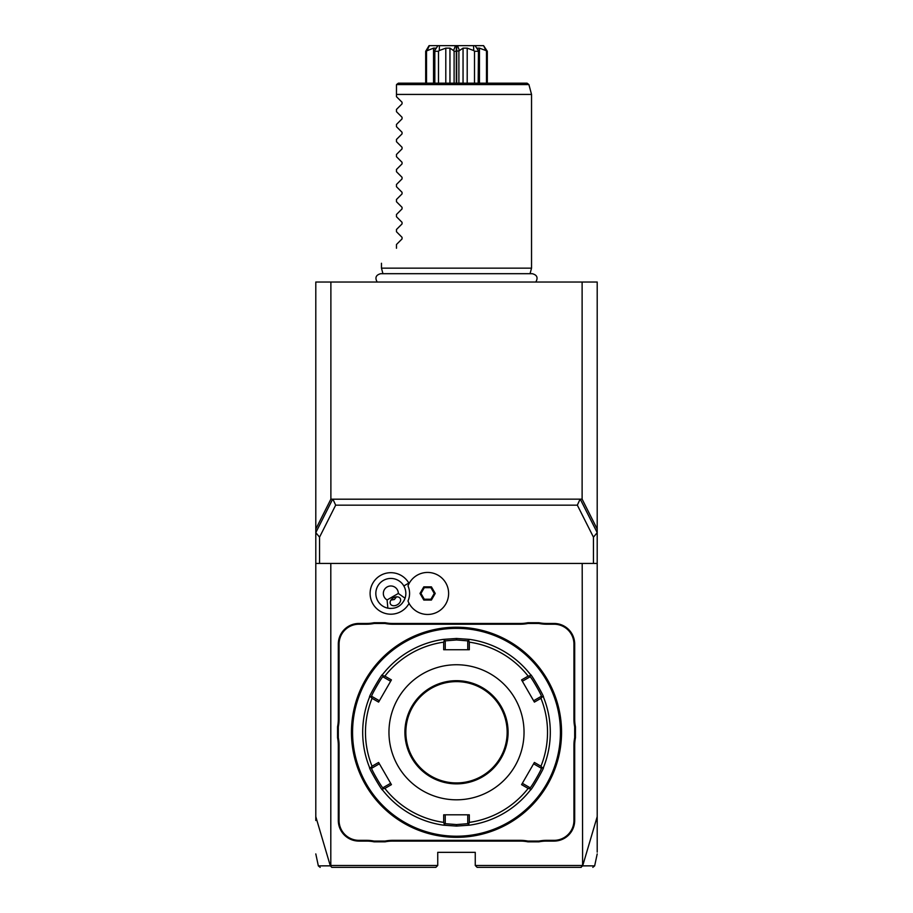 <?xml version="1.0" encoding="UTF-8"?>
<svg xmlns="http://www.w3.org/2000/svg" width="913" height="913" viewBox="0 0 913 913"><rect width="100%" height="100%" fill="white"/><g stroke="black" fill="none" stroke-linecap="round" stroke-linejoin="round"><path stroke-width="1.37" d="M330.883 282.026L330.883 499.149L315.795 529.072L315.795 282.026L597.205 282.026L597.205 563.435L315.795 563.435L315.795 532.633L319.55 537.152L319.55 563.435M315.795 529.072L315.795 532.633L332.652 499.194L582.117 499.149L582.117 282.026M315.795 820.502L315.795 563.435M582.197 563.435L582.608 865.878C598.734 865.866 598.757 865.866 582.677 865.844L597.205 816.633L597.205 852.126L597.205 820.502M597.205 816.633L597.205 563.435M580.782 867.35L582.677 865.844M315.795 816.633L330.323 865.844L331.796 867.35L435.866 867.35L437.738 865.478L330.803 865.478L330.803 563.435M582.197 865.478L475.262 865.478L475.262 852.343L437.738 852.343L437.738 865.478M409.081 583.544A20.759 20.759 0 0 0 380.459 575.475A20.759 20.759 0 0 0 391.106 614.198A20.759 20.759 0 0 0 409.081 603.356M575.441 737.795A38.643 38.643 0 0 0 574.688 745.373L574.688 820.445A20.634 20.634 0 0 1 554.054 841.09L546.51 841.09A38.643 38.643 0 0 0 538.932 841.832L527.897 841.832A38.643 38.643 0 0 0 520.319 841.09L392.681 841.09A38.643 38.643 0 0 0 385.103 841.832L374.068 841.832A38.643 38.643 0 0 0 366.49 841.09L358.946 841.09A20.634 20.634 0 0 1 338.312 820.445L338.312 745.373A38.643 38.643 0 0 0 337.559 737.795L337.559 726.759A38.643 38.643 0 0 0 338.312 719.182L338.312 644.099A20.634 20.634 0 0 1 358.946 623.465L366.49 623.465A38.643 38.643 0 0 0 374.068 622.712L385.103 622.712A38.643 38.643 0 0 0 392.681 623.465L520.319 623.465A38.643 38.643 0 0 0 527.897 622.712L538.932 622.712A38.643 38.643 0 0 0 546.51 623.465L554.054 623.465A20.634 20.634 0 0 1 574.688 644.099L574.688 719.182A38.643 38.643 0 0 0 575.441 726.759L575.441 737.795L574.688 737.715A39.396 39.396 0 0 0 573.935 745.373L574.688 745.373M330.323 865.844C314.255 865.866 314.266 865.866 330.38 865.866L330.803 865.478M319.55 537.152L335.664 505.163L333.131 499.651M330.883 499.149L332.652 499.194M582.117 499.149L597.205 529.072M580.246 499.149L597.205 532.633L593.45 537.152L577.336 505.163L579.869 499.651M593.45 537.152L593.45 563.435M335.664 505.163L577.336 505.163M475.262 865.478L477.134 867.35L581.204 867.35M408.008 585.884L407.997 585.906A18.739 18.739 0 0 1 407.997 600.994L408.008 601.016M387.089 599.944L398.342 593.45A7.509 7.509 0 0 0 383.791 590.882A7.509 7.509 0 0 0 387.089 599.944L387.865 608.161A15.007 15.007 0 0 1 383.334 580.451A15.007 15.007 0 0 1 403.797 601.016M389.44 608.389A15.007 15.007 0 0 0 390.912 608.457M393.617 608.195A15.007 15.007 0 0 0 394.382 608.035M396.048 607.522A15.007 15.007 0 0 0 400.419 604.999M401.697 603.813A15.007 15.007 0 0 0 402.222 603.231M398.342 593.45L405.064 598.232C401.88 605.958 396.151 609.268 387.865 608.161M397.36 604.737A5.626 3.983 -30 0 1 390.49 604.109A5.626 3.983 -30 0 1 393.377 597.844A5.626 3.983 -30 0 1 400.248 598.483A5.626 3.983 -30 0 1 397.36 604.737M390.947 600.081L394.348 599.521L396.527 596.862M407.997 600.994A21.01 21.01 0 0 0 440.26 610.226A21.01 21.01 0 0 0 440.26 576.674A21.01 21.01 0 0 0 407.997 585.906M435.227 593.45L431.415 586.854L423.803 586.854L419.991 593.45L423.803 600.046L431.415 600.046L435.227 593.45L434.257 593.45L430.936 587.687L424.283 587.687L420.961 593.45L424.283 599.213L430.936 599.213L434.257 593.45M431.415 600.046L430.936 599.213L424.283 599.213L423.803 600.046M419.991 593.45L420.961 593.45L424.283 599.213M423.803 586.854L424.283 587.687L420.961 593.45M431.415 586.854L430.936 587.687L424.283 587.687M538.932 841.832L538.864 841.09A39.396 39.396 0 0 1 546.51 840.337L554.054 840.337A19.881 19.881 0 0 0 573.935 820.445L573.935 745.373M538.864 841.09L527.976 841.09L527.897 841.832M385.103 841.832L385.024 841.09A39.396 39.396 0 0 1 392.681 840.337L520.319 840.337A39.396 39.396 0 0 1 527.976 841.09M385.024 841.09L374.136 841.09L374.068 841.832M337.559 737.795L338.312 737.715A39.396 39.396 0 0 1 339.065 745.373L339.065 820.445A19.881 19.881 0 0 0 358.946 840.337L366.49 840.337A39.396 39.396 0 0 1 374.136 841.09M338.312 737.715L338.312 726.839L337.559 726.759M374.068 622.712L374.136 623.465A39.396 39.396 0 0 1 366.49 624.218L358.946 624.218A19.881 19.881 0 0 0 339.065 644.099L339.065 719.182A39.396 39.396 0 0 1 338.312 726.839M374.136 623.465L385.024 623.465L385.103 622.712M527.897 622.712L527.976 623.465A39.396 39.396 0 0 1 520.319 624.218L392.681 624.218A39.396 39.396 0 0 1 385.024 623.465M527.976 623.465L538.864 623.465L538.932 622.712M575.441 726.759L574.688 726.839A39.396 39.396 0 0 1 573.935 719.182L573.935 644.099A19.881 19.881 0 0 0 554.054 624.218L546.51 624.218A39.396 39.396 0 0 1 538.864 623.465M574.688 726.839L574.688 737.715M456.5 837.335A105.052 105.052 0 0 0 561.552 732.272A105.052 105.052 0 0 0 456.5 627.22A105.052 105.052 0 0 0 351.448 732.272A105.052 105.052 0 0 0 456.5 837.335M464.181 837.05L466.703 836.833L465.881 836.091M457.082 627.22L457.675 627.22L457.082 627.22M458.28 627.231L458.885 627.242L458.28 627.231M464.329 627.505L465.288 627.585M561.518 729.293L561.335 725.39M561.381 726.246L561.427 727.033M560.32 741.653L561.061 742.474L561.518 735.17M561.529 734.657L561.541 734.052M561.552 733.459L561.552 732.865M448.819 627.505L446.297 627.71L447.119 628.464M455.918 837.335L455.325 837.324L455.918 837.335M454.72 837.324L454.115 837.301L454.72 837.324M448.671 837.038L447.712 836.97M351.482 735.25L351.665 739.165M351.619 738.297L351.573 737.521M352.68 722.891L351.939 722.069L351.482 729.384M351.471 729.898L351.459 730.503M351.448 731.096L351.448 731.69M456.5 628.349A103.934 103.934 0 0 0 352.566 732.272A103.934 103.934 0 0 0 456.5 836.205A103.934 103.934 0 0 0 560.434 732.272A103.934 103.934 0 0 0 456.5 628.349M469.465 825.181L456.5 826.082L443.535 825.181A93.799 93.799 0 0 1 382.524 789.95C382.148 791.263 368.224 767.125 369.56 767.502A93.799 93.799 0 0 1 369.56 697.053C368.224 697.429 382.148 673.292 382.524 674.593A93.799 93.799 0 0 1 443.535 639.374L456.5 638.472L469.465 639.374A93.799 93.799 0 0 1 530.476 674.593C530.852 673.292 544.776 697.429 543.44 697.053A93.799 93.799 0 0 1 543.44 767.502C544.764 767.16 530.83 791.286 530.476 789.95A93.799 93.799 0 0 1 469.465 825.181L468.609 824.428L469.316 822.385A91.026 91.026 0 0 0 528.136 788.433L530.259 788.843L530.476 789.95A93.799 93.799 0 0 1 469.465 825.181M443.684 822.385L444.391 824.428L443.535 825.181A93.799 93.799 0 0 1 382.524 789.95L382.741 788.843L384.864 788.433A91.026 91.026 0 0 0 443.684 822.385L443.684 814.818L469.316 814.818L467.753 814.818L467.753 823.686L468.609 824.428M467.753 823.686L456.5 824.576L445.247 823.686L445.247 814.818L443.684 814.818M382.741 675.711L382.524 674.593A93.799 93.799 0 0 1 443.535 639.374L444.391 640.116L443.684 642.159A91.026 91.026 0 0 0 384.864 676.122L382.741 675.711L382.958 676.818L390.638 681.258L391.426 679.9L378.61 702.108L372.048 698.319A91.026 91.026 0 0 0 372.048 766.235L370.632 767.867L369.56 767.502A93.799 93.799 0 0 1 369.56 697.053L370.632 696.687L372.048 698.319M445.247 640.858L456.5 639.979L467.753 640.858L469.465 639.374A93.799 93.799 0 0 1 530.476 674.593L530.259 675.711L528.136 676.122A91.026 91.026 0 0 0 469.316 642.159L469.316 649.736L443.684 649.736L445.247 649.736L445.247 640.858L444.391 640.116M469.316 642.159L468.609 640.116M530.042 676.818C530.51 675.7 542.516 696.505 541.295 696.322L543.44 697.053A93.799 93.799 0 0 1 543.44 767.502L542.368 767.867L540.953 766.235A91.026 91.026 0 0 0 540.953 698.319L534.39 702.108L521.574 679.9L522.362 681.258L530.042 676.818L530.259 675.711M540.953 698.319L542.368 696.687M528.136 788.433L521.574 784.644L534.39 762.446L533.614 763.804L541.295 768.232L542.368 767.867M541.295 768.232C542.505 768.061 530.499 788.855 530.042 787.736L530.259 788.843M521.574 784.644L522.362 783.297L530.042 787.736M534.39 762.446L540.953 766.235M521.574 679.9L528.136 676.122M456.5 799.811A67.539 67.539 0 0 0 524.039 732.272A67.539 67.539 0 0 0 456.5 664.744A67.539 67.539 0 0 0 388.961 732.272A67.539 67.539 0 0 0 456.5 799.811M469.316 814.818L469.316 822.385M445.247 823.686L444.391 824.428M372.048 766.235L378.61 762.446L391.426 784.644L390.638 783.297L382.958 787.736L382.741 788.843M382.958 787.736C382.49 788.855 370.484 768.05 371.705 768.232L370.632 767.867M378.61 702.108L379.386 700.75L371.705 696.322L370.632 696.687M371.705 696.322C370.484 696.505 382.49 675.7 382.958 676.818M384.864 676.122L391.426 679.9M391.426 784.644L384.864 788.433M443.684 649.736L443.684 642.159M467.753 640.858L467.753 649.736L469.316 649.736M456.5 782.932A50.649 50.649 0 0 0 507.149 732.272A50.649 50.649 0 0 0 456.5 681.623A50.649 50.649 0 0 0 405.851 732.272A50.649 50.649 0 0 0 456.5 782.932A50.649 50.649 0 0 1 405.851 732.272A50.649 50.649 0 0 1 456.5 681.623M371.705 768.232L379.386 763.804L378.61 762.446M522.362 681.258L533.614 700.75L541.295 696.322M534.39 702.108L533.614 700.75M382.946 273.695L381.463 268.148L531.537 268.148L531.537 94.427L396.47 94.427L396.47 85.046L396.47 96.675L402.051 102.256L402.051 103.854L396.47 109.434L402.051 103.854M396.527 84.567L398.342 83.174L527.086 83.174L528.901 84.567L396.527 84.567M487.314 51.276L483.593 45.65L485.921 50.569L487.314 51.276L487.314 83.174M486.481 51.276L486.481 83.174M485.921 50.569L479.451 48.127L479.451 83.174M479.451 48.127L477.248 48.127L478.309 50.569L475.068 45.65L483.593 45.65M478.446 83.174L478.446 50.569L478.172 83.174M437.932 45.65L434.691 50.569L435.752 48.127L433.549 48.127L425.686 51.276L429.064 45.65L455.496 45.65L453.544 50.569L454.103 51.276L456.317 51.276L456.317 45.65L473.527 45.65L473.779 50.569L474.509 51.276L478.172 51.276M474.509 51.276L474.509 83.174M473.779 50.569L467.205 48.127L467.205 83.174M467.205 48.127L463.051 48.127L463.051 83.174M463.051 48.127L459.456 50.569L457.504 45.65M456.683 45.65L456.683 51.276L459.456 50.569M458.897 51.276L458.897 83.174M456.683 51.276L456.683 83.174M456.317 51.276L456.317 83.174L456.317 51.276M454.103 51.276L454.103 83.174M453.544 50.569L449.949 48.127L449.949 83.174M449.949 48.127L445.795 48.127L445.795 83.174M445.795 48.127L439.221 50.569L439.473 45.65M434.554 83.174L434.554 50.569L434.828 51.276L438.491 51.276L439.221 50.569M438.491 51.276L438.491 83.174M434.828 51.276L434.828 83.174M433.549 48.127L433.549 83.174M426.519 51.276L426.519 83.174M425.686 51.276L425.686 83.174M478.549 45.65L480.98 45.65M473.527 45.65L475.068 45.65M455.496 45.65L456.317 45.65M427.079 50.569L429.407 45.65M396.47 111.683L402.051 117.263L396.47 111.683L396.47 109.434M402.051 117.263L402.051 118.861L396.47 124.453L402.051 118.861M396.47 126.69L402.051 132.282L396.47 126.69L396.47 124.453M402.051 132.282L402.051 133.869L396.47 139.461L402.051 133.869M396.47 141.698L402.051 147.29L396.47 141.698L396.47 139.461M402.051 147.29L402.051 148.876L396.47 154.468L402.051 148.876M396.47 156.705L402.051 162.297L396.47 156.705L396.47 154.468M402.051 162.297L402.051 163.883L396.47 169.476L402.051 163.883M396.47 171.712L402.051 177.305L396.47 171.712L396.47 169.476M402.051 177.305L402.051 178.891L396.47 184.483L402.051 178.891M396.47 186.72L402.051 192.312L396.47 186.72L396.47 184.483M402.051 192.312L402.051 193.898L396.47 199.491L402.051 193.898M396.47 201.727L402.051 207.319L396.47 201.727L396.47 199.491M402.051 207.319L402.051 208.906L396.47 214.498L402.051 208.906M396.47 216.735L402.051 222.327L396.47 216.735L396.47 214.498M402.051 222.327L402.051 223.913L396.47 229.505L402.051 223.913M396.47 231.742L402.051 237.334L396.47 231.742L396.47 229.505M402.051 237.334L402.051 238.921L396.47 244.513L402.051 238.921M396.47 248.256C376.145 268.582 376.145 268.582 396.47 248.256C376.145 268.582 376.145 268.582 396.47 248.256L396.47 244.513M402.051 102.256L396.47 96.675M403.831 585.941L408.819 583.076M573.935 820.445L574.688 820.445M554.054 840.337L554.054 841.09M546.51 840.337L546.51 841.09M520.319 840.337L520.319 841.09M392.681 840.337L392.681 841.09M366.49 840.337L366.49 841.09M358.946 840.337L358.946 841.09M339.065 820.445L338.312 820.445M339.065 745.373L338.312 745.373M339.065 719.182L338.312 719.182M339.065 644.099L338.312 644.099M358.946 624.218L358.946 623.465M366.49 624.218L366.49 623.465M392.681 624.218L392.681 623.465M520.319 624.218L520.319 623.465M546.51 624.218L546.51 623.465M554.054 624.218L554.054 623.465M573.935 644.099L574.688 644.099M573.935 719.182L574.688 719.182M456.5 826.082L456.5 824.576M456.5 638.472L456.5 639.979M456.5 783.868A51.596 51.596 0 0 0 508.096 732.272A51.596 51.596 0 0 0 456.5 680.687A51.596 51.596 0 0 0 404.904 732.272A51.596 51.596 0 0 0 456.5 783.868M597.205 853.917L594.66 865.866L592.822 867.35M320.178 867.35L318.34 865.866L315.795 853.917M466.703 627.71L465.881 628.464M446.297 836.833L447.119 836.091M351.939 742.474L352.68 741.653M561.061 722.069L560.32 722.891M377.195 282.026C374.752 277.723 375.939 274.939 380.732 273.695L532.268 273.695C537.061 274.939 538.248 277.723 535.805 282.026M530.054 273.695L531.537 268.148M528.901 84.567L531.537 94.427M381.463 268.148L381.463 263.264"/></g></svg>
